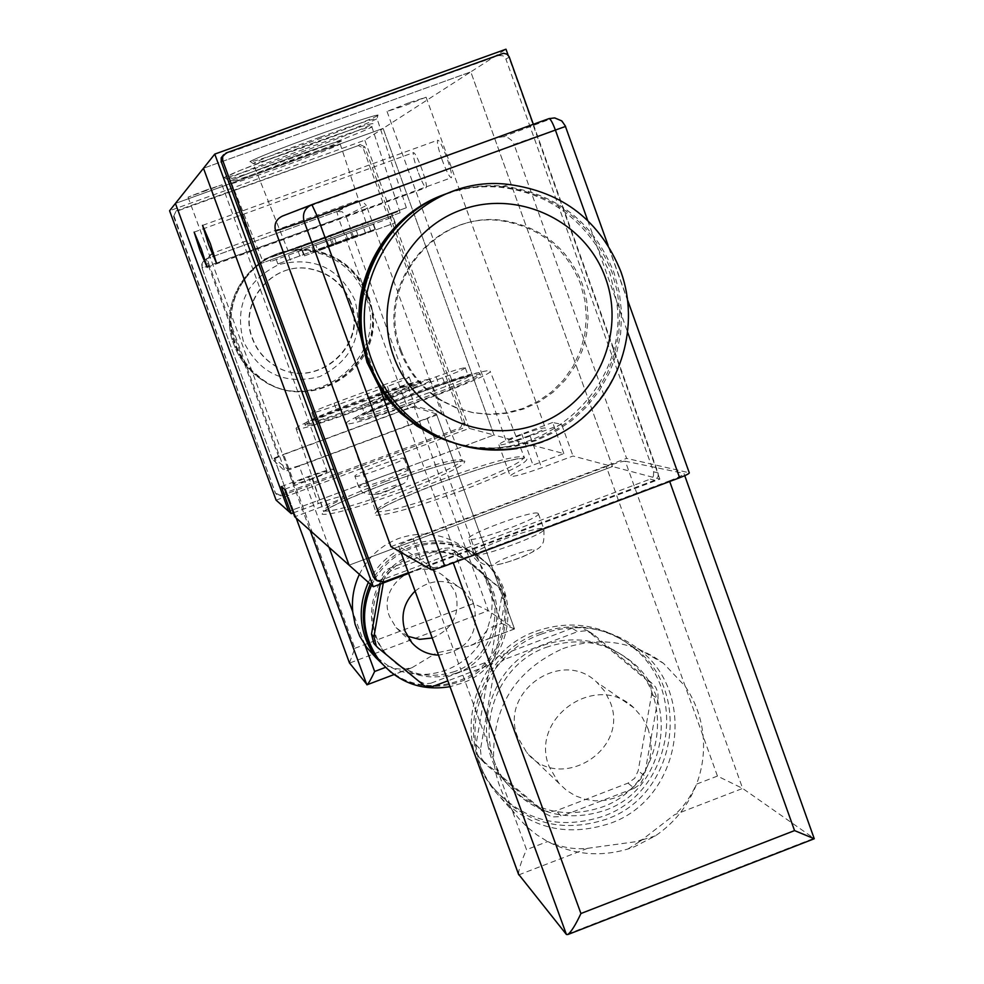 <?xml version="1.0" encoding="UTF-8"?>
<svg xmlns="http://www.w3.org/2000/svg" width="984" height="984" viewBox="0 0 984 984"><rect width="100%" height="100%" fill="white"/><g stroke="black" fill="none" stroke-linecap="round" stroke-linejoin="round"><path stroke-width="0.74" stroke-dasharray="4.92 3.69" d="M417.782 171.081C414.153 160.675 412.702 154.537 413.44 152.643C415.002 152.84 417.831 158.363 421.902 169.211C425.531 179.642 426.982 185.779 426.232 187.624C424.657 187.391 421.828 181.88 417.782 171.081M442.173 160.035C438.298 148.892 436.81 142.286 437.683 140.195C439.454 140.331 442.529 146.235 446.908 157.883C450.783 169.063 452.283 175.669 451.398 177.71C449.602 177.526 446.527 171.634 442.173 160.035M275.016 255.975L354.978 226.861L275.016 255.975M277.918 263.921L357.868 234.807L277.918 263.921M315.876 245.164L373.539 224.118L315.876 245.164L317.734 250.28L375.371 229.174L317.734 250.28M301.325 246.775L391.964 213.786L301.325 246.775M304.622 255.803L395.224 222.802L304.622 255.803M399.701 212.95L260.895 263.491L399.701 212.95M390.304 216.382L270.391 260.034L390.304 216.382M390.82 217.808L270.92 261.473L390.82 217.808M405.962 207.882L288.066 250.797L405.962 207.882M397.056 211.117L297.045 247.525L397.056 211.117M397.315 211.843L297.316 248.251L397.315 211.843M365.691 222.236L262.261 259.887L365.691 222.236M357.868 225.078L270.133 257.021L357.868 225.078M358.102 225.717L270.366 257.648L358.102 225.717M311.633 478.654C300.932 482.529 294.868 484.288 293.441 483.931C294.093 482.886 299.259 480.524 308.927 476.859C319.579 472.997 325.642 471.238 327.094 471.594C326.479 472.615 321.325 474.977 311.633 478.654M205.767 190.195L188.055 197.144L221.99 184.82L205.767 190.195M528.937 435.764C515.923 440.463 508.457 442.542 506.539 442.013C507.092 440.807 512.553 438.224 522.934 434.276C535.886 429.602 543.352 427.523 545.321 428.028C544.804 429.221 539.343 431.804 528.937 435.764M408.791 102.828L387.032 111.463L404.35 105.805L426.097 97.195L408.791 102.828M411.988 385.101L412.148 385.187C411.275 386.38 404.018 389.541 390.39 394.646L341.423 412.751C325.679 418.458 316.799 421.189 314.782 420.943C315.778 419.676 323.183 416.466 337.008 411.275L385.174 393.477C399.885 388.127 408.827 385.334 411.988 385.101M409.036 376.995L409.196 377.069C408.298 378.225 401.041 381.362 387.413 386.466L338.422 404.559C322.678 410.267 313.81 413.022 311.805 412.813C312.814 411.595 320.243 408.397 334.068 403.219L382.235 385.421C396.958 380.07 405.888 377.266 409.036 376.995M468.212 376.38L468.446 376.491C467.572 377.782 460.02 381.103 445.764 386.466L393.686 405.74C376.7 411.89 367.094 414.805 364.855 414.485C365.839 413.132 373.576 409.725 388.053 404.289L439.221 385.359C454.879 379.664 464.534 376.675 468.212 376.38M465.088 367.745L465.309 367.844C464.436 369.086 456.859 372.395 442.603 377.745L390.5 397.007C373.514 403.157 363.92 406.097 361.694 405.838C362.702 404.522 370.451 401.14 384.928 395.716L436.109 376.786C451.767 371.103 461.422 368.077 465.088 367.745M346.798 423.587L346.503 423.341C341.989 419.024 480.044 368.299 489.405 370.808L490.106 371.128C496.76 374.781 350.747 428.237 346.798 423.587M356.552 419.983L356.282 419.762C352.063 416.146 471.939 372.1 479.725 374.387L480.315 374.67C485.727 377.93 360.279 423.858 356.552 419.983M356.011 418.507L355.741 418.286C351.534 414.707 471.422 370.673 479.196 372.924L479.786 373.194C485.186 376.417 359.726 422.345 356.011 418.507M296.319 428.864L296.135 428.68C292.014 424.953 422.554 376.946 429.676 379.566L430.156 379.812C436.195 382.936 298.681 433.354 296.319 428.864M305.434 425.494L305.274 425.346C301.411 422.21 414.731 380.55 420.623 382.911L421.017 383.133C425.949 385.925 307.758 429.258 305.434 425.494M304.929 424.116L304.769 423.969C300.92 420.869 414.252 379.209 420.131 381.534L420.525 381.755C425.432 384.51 307.242 427.843 304.929 424.116M293.306 512.885L318.336 503.574C333.182 498.187 341.645 495.813 343.736 496.428C342.936 497.99 335.778 501.36 322.26 506.502L294.733 516.76M276.11 500.167L469.233 428.397L493.993 434.989L288.706 511.385L493.993 434.989L383.083 128.412L470.795 71.881L612.466 466.527L573.02 456.022L541.581 467.769C523.414 474.313 512.971 477.117 510.229 476.182C510.954 474.325 518.556 470.635 533.008 465.112L563.857 453.587L493.993 434.989L383.083 128.412L175.423 203.442L383.083 128.412L364.806 140.195L169.58 210.76M408.631 573.463L659.846 479.134L612.466 466.527L349.086 565.173L612.466 466.527L470.795 71.881L203.479 168.252L470.795 71.881L505.985 49.2M563.857 453.587L552.664 422.48L561.606 424.338L573.02 456.022M552.664 422.48L521.766 433.993C507.289 439.491 499.663 443.095 498.876 444.793C501.545 445.531 511.963 442.615 530.142 436.06L561.606 424.338M281.289 486.576L308.398 476.514C323.256 471.127 331.706 468.679 333.736 469.159C332.887 470.598 325.704 473.882 312.174 479.011L284.622 489.245M455.42 443.513L475.481 447.646L495.911 448.544L516.231 446.195L535.923 440.672L554.509 432.124L571.532 420.746L586.587 406.835L599.305 390.722L609.367 372.813L616.55 353.527L620.658 333.367L621.593 312.789L619.342 292.322L613.942 272.445C593.659 222.298 556.821 193.553 503.439 186.197C485.432 184.586 467.818 186.628 450.598 192.323M401.251 350.821C409.307 372.21 422.972 388.864 442.271 400.796L457.511 408.225L473.808 412.849L490.635 414.535L507.486 413.219L523.845 408.95L539.207 401.866L553.106 392.186L565.123 380.218L574.877 366.331L582.097 350.931L586.538 334.498L588.075 317.537L586.661 300.563L582.343 284.093C568.543 249.456 543.463 228.485 507.092 221.179C437.818 207.058 374.277 284.659 401.251 350.821M400.156 350.722C408.175 372.05 421.804 388.655 441.029 400.525L456.219 407.942L472.455 412.554L489.233 414.227L506.022 412.911L522.332 408.655L537.633 401.607L551.495 391.964L563.463 380.033L573.192 366.183L580.388 350.833L584.816 334.462L586.341 317.561L584.939 300.649L580.634 284.228C566.87 249.715 541.876 228.817 505.628 221.523C436.588 207.452 373.256 284.794 400.156 350.722M454.633 443.255L474.608 447.277L494.952 448.101L515.149 445.703L534.718 440.156L553.192 431.595L570.093 420.229L585.037 406.355L597.657 390.304L607.645 372.469L614.766 353.293L618.825 333.219L619.748 312.752L617.497 292.396L612.122 272.63C591.901 222.655 555.197 193.996 501.988 186.677C483.427 185.017 465.309 187.243 447.634 193.344M450.364 441.951C535.751 471.607 630.621 390.857 616.574 301.288L609.871 272.851L597.042 246.615C573.832 211.917 541.544 192.126 500.192 187.255C481.754 185.607 463.772 187.809 446.219 193.848M517.769 737.262C498.667 691.814 561.803 647.915 596.734 682.17L604.668 691.223L610.154 701.986C630.35 750.398 559.281 793.67 526.76 752.526L517.769 737.262M648.161 728.996L642.306 717.471L633.819 707.791C596.464 671.125 528.838 718.222 549.269 766.893L558.887 783.239L566.464 790.336L575.296 795.773L585.037 799.316L595.32 800.841L605.726 800.287L615.849 797.68L625.307 793.129L633.721 786.806L640.756 778.959L646.144 769.894L649.686 759.968L651.224 749.574L650.707 739.119L648.161 728.996M535.874 631.31C569.957 619.662 601.347 624.287 630.055 645.209C689.87 688.099 673.277 792.341 602.946 816.326C558.555 830.607 521.2 820.213 490.893 785.134C450.611 735.872 475.075 652.146 535.874 631.31M538.629 633.167C572.922 621.445 604.496 626.095 633.364 647.14C693.536 690.288 676.832 795.146 606.095 819.291C561.446 833.657 523.869 823.202 493.378 787.913C452.861 738.357 477.461 654.126 538.629 633.167M543.057 645.356C573.426 635 601.273 639.342 626.574 658.37C677.755 696.426 662.675 786.4 601.716 807.2C563.5 819.561 531.126 810.841 504.608 781.038C468.273 738.148 489.331 663.757 543.057 645.356M546.034 647.423C576.612 636.992 604.619 641.359 630.08 660.522C681.592 698.812 666.402 789.352 605.074 810.299C566.612 822.735 534.041 813.965 507.338 783.977C470.782 740.817 491.975 665.947 546.034 647.423M541.225 634.126C576.046 622.208 608.124 626.919 637.472 648.259C698.788 692.096 681.851 798.885 609.846 823.473C564.349 838.11 526.108 827.433 495.087 791.456C453.981 741.026 479.048 655.442 541.225 634.126M562.848 648.616C599.268 636.131 632.823 641.039 663.511 663.339L685.258 686.426C695.43 701.444 701.395 718.037 703.142 736.229C704.569 752.637 702.379 768.602 696.561 784.125C688.148 805.675 674.421 822.931 655.381 835.871L634.557 846.695L627.841 849.032C600.019 857.249 573.291 854.752 547.633 841.541L537.006 834.961L527.252 827.138L518.506 818.171L511.926 809.684L493.673 759.673C492.086 707.299 515.149 670.276 562.848 648.616M540.437 808.331L545.64 813.78L485.973 764.568L479.073 757.225L476.76 753.129L475.973 744.704L489.626 666.906L492.861 660.522L498.519 656.131L572.024 628.222L580.08 627.374L587.448 630.646L646.217 679.735L650.879 686.426L651.58 694.63L638.186 770.755L634.717 778.283L628.026 783.116L556.046 810.804L549.047 811.825L544.472 810.73L540.437 808.331L481.434 759.648M545.64 813.78L551.987 816.941L560.277 816.671L561.421 816.277L556.046 810.804M628.026 783.116L634.2 788.27L561.421 816.277M634.2 788.27L640.166 784.285L644.212 776.954L644.459 775.773L638.186 770.755M651.58 694.63L658.013 698.788L644.459 775.773M658.013 698.788L657.952 692.798L655.725 687.287L652.589 683.732L646.217 679.735M587.632 630.806L593.364 634.262L652.589 683.732M593.364 634.262L585.738 630.793L577.583 631.642L572.024 628.222M499.614 655.664L504.374 659.415L577.583 631.642M504.374 659.415L497.535 664.323L494.017 671.974L489.368 668.087M475.973 744.704L480.463 749.464L494.017 671.974M480.463 749.464L481.262 757.975L485.973 764.568M518.789 874.887L587.596 848.319C575.087 849.745 561.766 847.482 547.633 841.541L526.514 849.672L511.926 809.684C501.594 794.666 495.506 778 493.673 759.673L413.12 538.912L606.304 466.576L717.447 776.069L742.649 788.43L814.408 838.676M518.543 874.198C518.58 869.61 521.237 861.443 526.514 849.672M408.36 572.737L654.692 480.253L658.136 476.637L658.087 472.898L533.34 124.291M549.01 118.609L282.469 216.062M499.343 137.354L503.402 136.678L508.298 137.895L511.569 140.331L514.029 144.365L565.456 126.493L560.831 120.294L553.562 117.846L503.402 136.678M390.943 546.624L626.611 458.384L514.029 144.365M659.846 479.134L508.113 55.153M501.951 53.591L498.605 55.547L224.672 154.242L226.185 152.95M498.605 55.547L502.947 55.768L505.887 59.052L509.306 57.134M658.087 472.898L653.647 471.816L505.887 59.052M653.647 471.816L653.45 476.158L650.276 479.11L654.692 480.253M383.305 582.147L380.673 580.314L650.276 479.11M380.673 580.314L376.294 580.154M223.688 154.709L224.672 154.242M565.456 126.493L689.083 472.738L626.611 458.384M433.341 569.515L432.64 567.596L398.668 546.095L400.968 552.368M432.64 567.596C435.125 567.977 441.914 566.169 453.009 562.147L453.243 562.799M669.698 481.483L669.477 480.832L453.009 562.147M669.477 480.832C678.591 477.326 683.425 474.903 684.003 473.55L813.989 838.294L566.44 934.505M587.596 848.319L640.449 841.062L674.507 814.74L742.649 788.43L625.307 461.213L683.622 473.329M625.307 461.213C622.442 461.225 616.107 463.009 606.304 466.576M413.12 538.912C404.08 542.381 399.233 544.742 398.594 545.997L398.668 546.095M587.694 220.441L627.829 332.764M360.082 333.687L380.095 388.631M643.29 839.155L637.878 841.246M717.447 776.069L696.561 784.125C689.956 797.999 682.613 808.208 674.507 814.74M537.904 513.267L538.309 513.623C541.963 517.572 472.824 542.996 468.987 539.109L468.692 538.802C465.42 534.767 532.811 509.897 537.904 513.267M367.659 296.393C356.516 269.358 336.454 253.897 307.488 250.022C258.103 243.749 216.086 298.718 235.041 344.99C240.28 358.889 248.952 370.132 261.043 378.717C313.81 419.295 393.342 357.635 367.659 296.393M350.488 302.691C342.912 284.019 329.259 272.74 309.517 268.841C271.928 261.326 237.697 303.06 252.347 338.644C256.713 350.169 264.142 359.135 274.61 365.581C314.13 391.853 368.803 346.417 350.488 302.691M350.981 302.654C343.404 283.945 329.726 272.642 309.935 268.743C272.285 261.215 237.993 303.023 252.667 338.68C257.045 350.218 264.487 359.209 274.966 365.654C314.56 391.989 369.332 346.454 350.981 302.654M368.201 296.344C357.032 269.259 336.934 253.774 307.906 249.887C258.435 243.589 216.345 298.669 235.324 345.027C240.588 358.963 249.272 370.218 261.387 378.815C314.253 419.467 393.92 357.696 368.201 296.344M231.88 329.492L235.693 345.077L242.876 359.406L251.412 370.095L261.805 378.938C308.865 414.879 382.555 370.009 372.616 311.805L368.865 296.282L361.755 281.978C348.914 263.06 331.141 252.31 308.435 249.715C265.151 244.561 225.09 286.209 231.88 329.492L278.484 456.244L407.745 408.372L338.668 218.485L208.473 265.828L231.88 329.492M415.076 591.113C431.386 578.531 447.708 578.321 464.03 590.511L474.079 605.295C479.343 634.151 467.462 650.756 438.446 655.11M432.197 637.989C452.96 629.17 460.697 613.844 455.383 591.999L445.789 577.916C420.857 553.525 376.011 584.484 389.652 616.759L396.072 627.62L407.29 636.119M374.818 579.109C383.723 564.57 396.097 554.226 411.939 548.088C436.871 539.663 459.872 543.106 480.967 558.445C524.915 589.908 512.898 666.119 461.324 683.4L449.983 686.684M371.558 585.197L374.793 579.145M370.279 584.066C378.963 566.55 392.358 554.226 410.488 547.116C435.309 538.728 458.224 542.159 479.22 557.436C522.984 588.752 511.016 664.63 459.663 681.851C429.996 691.531 404.104 685.467 381.976 663.659M456.465 673.093C428.741 681.887 405.248 675.467 385.999 653.831C359.64 622.724 374.806 569.096 413.698 555.935C435.703 548.519 455.899 551.716 474.3 565.542C511.532 593.168 500.708 658.259 456.465 673.093M454.743 671.494C427.142 680.251 403.76 673.856 384.596 652.318C358.348 621.347 373.44 567.977 412.161 554.878C434.067 547.498 454.178 550.683 472.48 564.435C509.552 591.938 498.777 656.734 454.743 671.494M368.336 582.331C377.081 564.804 390.537 552.491 408.692 545.37C433.637 536.932 456.662 540.364 477.781 555.689C521.901 587.165 509.897 663.61 458.187 680.94C434.276 689.243 411.865 686.365 390.956 672.318M359.394 574.361C367.868 557.375 380.906 545.443 398.508 538.543C422.689 530.364 445.014 533.709 465.481 548.555L480.02 563.918L485.149 572.663L490.352 586.956L492.32 601.581L491.36 615.357L486.994 630.4L479.392 640.018L474.153 643.905L469.417 645.922L514.423 628.899L488.347 610.67L473.501 603.549L403.194 410.328L414.301 407.032L488.347 610.67L349.529 663.093M329.062 547.338L299.111 465.764L427.105 418.286L501.656 623.45L487.732 628.714C479.798 648.37 466.059 662.121 446.515 669.956C426.65 677.054 407.364 675.799 388.668 666.18L373.662 655.209M422.124 684.298L378.028 647.866M380.218 584.139L381.349 577.657L383.858 579.76L385.9 574.853L390.66 570.892L445.494 550.277L450.647 549.564L457.019 552.122L503.341 591.433L505.001 595.505L505.05 599.92L495.137 656.611L493.587 660.756L488.372 665.455L447.855 680.854M391.484 570.548L388.914 568.518L386.552 569.724L382.887 573.524L381.349 577.657M388.914 568.518L442.48 548.42L445.494 550.277M457.154 552.245L449.294 547.99L442.48 548.42M454.054 550.363L501.016 588.813M505.05 599.92L501.557 597.657L501.028 591.593L497.56 586.649M501.557 597.657L491.729 653.893L495.137 656.611M487.56 665.799L484.214 662.995L489.171 659.44L491.729 653.893M484.214 662.995L430.869 683.216L433.784 686.192M419.307 681.334L424.817 683.843L430.869 683.216M366.835 684.753L412.124 667.619L403.391 669.391L395.31 668.566L388.668 666.18L385.015 667.558M173.578 216.492L275.631 493.402L280.059 494.755L460.5 427.708L462.738 422.837L363.096 147.944L358.348 145.583L175.865 211.56L173.578 216.492L175.865 211.56M208.485 262.888L285.089 471.274L441.718 413.182L366.343 205.496L345.925 215.816L342.223 211.781L336.823 211.523L356.589 200.896L213.048 253.036L202.273 262.654L202.052 268.14L208.485 262.888C207.353 258.362 208.879 255.077 213.048 253.036M356.589 200.896L362.444 201.179L366.343 205.496M469.233 428.397L364.806 140.195M358.213 145.632L176.21 210.847M173.91 215.803L275.163 492.504M280.059 494.755L281.08 495.874L276.16 493.624M281.08 495.874L462.763 428.36L460.5 427.708M462.738 422.837L465.026 423.464L462.763 428.36M465.026 423.464L364.757 146.788L363.096 147.944M359.849 144.451L364.757 146.788M337.942 211.228L336.811 211.535L338.668 218.485L345.925 215.816L415.137 406.171L441.718 413.182M278.484 456.244L272.273 459.061L285.089 471.274M296.184 518.051L274.413 458.839L287.586 469.097L310.144 530.487M299.111 465.764L287.586 469.097M501.656 623.45L514.509 628.973L436.453 413.993L427.105 418.286M436.367 413.932L414.301 407.032M403.194 410.328L283.7 454.583L354.88 648.296L349.468 662.933M274.413 458.839L283.7 454.583M415.137 406.171L407.745 408.372M438.581 652.478L469.417 645.922M412.124 667.619L435.1 653.782M364.904 644.938L352.727 611.79M383.293 582.983L383.858 579.76M354.978 476.379C356.589 478.482 406.306 460.18 404.104 458.298L403.957 458.175C401.693 456.33 352.862 474.337 354.88 476.268L354.978 476.379M385.359 481.483C426.441 466.539 451.804 459.257 461.471 459.639L462.037 460.082C460.192 464.522 439.663 474.226 400.451 489.208C357.044 504.927 331.46 512.184 323.687 510.979L323.465 510.671C326.11 505.899 346.737 496.17 385.359 481.483M401.607 491.754C445.1 475.038 466.133 464.817 464.719 461.09C454.473 460.77 428.224 468.286 385.949 483.636C344.449 499.478 323.17 509.675 322.125 514.226C330.378 515.419 356.872 507.928 401.607 491.754M440.512 480.007C484.436 464.03 512.024 456.219 523.316 456.588L524.152 457.179C522.406 462.062 500.905 472.406 459.626 488.224C413.022 505.087 385.15 512.873 375.999 511.557L375.63 511.127C378.262 505.862 399.885 495.493 440.512 480.007M460.906 490.954C507.375 473.009 529.331 462.074 526.784 458.138C514.853 457.843 486.281 465.899 441.09 482.32C396.872 499.245 374.621 510.155 374.326 515.038C384.006 516.342 412.874 508.31 460.906 490.954M320.317 137.084C354.99 124.685 373.883 118.498 377.032 118.523L376.712 118.88C369.148 122.865 346.971 131.561 310.181 144.956C275.791 157.28 256.812 163.492 253.22 163.602L253.331 163.418C259.358 159.949 281.682 151.167 320.317 137.084M309.025 142.532C347.204 128.633 370.341 119.544 378.446 115.276C378.52 113.861 358.889 120.171 319.566 134.193C279.407 148.855 256.098 158.03 249.653 161.745C251.572 162.409 271.35 156.001 309.025 142.532M305.249 148.781C346.011 134.181 368.213 126.862 371.866 126.813L371.497 127.207C362.764 131.733 336.983 141.794 294.179 157.366C253.823 171.843 231.511 179.199 227.243 179.445L227.341 179.273C233.971 175.459 259.948 165.3 305.249 148.781M293.121 155.103C337.168 139.064 363.834 128.646 373.121 123.836C373.145 122.336 350.279 129.753 304.536 146.087C257.833 163.123 230.957 173.664 223.897 177.71C226.529 178.227 249.604 170.687 293.121 155.103M289.911 160.687C320.612 149.679 337.364 144.119 340.181 144.008L339.972 144.242C333.748 147.465 314.462 154.955 282.125 166.739C251.646 177.673 234.832 183.258 231.67 183.479L231.744 183.356C236.775 180.539 256.16 172.987 289.911 160.687M281.129 164.586C314.695 152.36 334.818 144.525 341.485 141.081C341.091 140.171 323.674 145.866 289.235 158.19C254.143 170.982 233.909 178.879 228.509 181.892C230.428 182.237 247.968 176.468 281.129 164.586M303.502 254.696L300.575 246.689M333.896 245.262L330.587 236.16M387.413 386.466L390.39 394.646M442.603 377.745L445.764 386.466M390.5 397.007L393.686 405.74M384.928 395.716L388.053 404.289M436.109 376.786L439.221 385.359M338.422 404.559L341.423 412.751M334.068 403.219L337.008 411.275M382.235 385.421L385.174 393.477M530.142 436.06L541.581 467.769M521.766 433.993L533.008 465.112M312.174 479.011L322.26 506.502M308.398 476.514L318.336 503.574M371.005 231.732L367.708 222.642M365.605 233.454L362.358 224.524M329.173 246.726L325.913 237.796M352.518 237.611L350.661 232.495M347.77 239.112L345.938 234.094M313.588 251.572L311.756 246.541M336.221 242.777L333.305 234.77M332.014 244.118L329.148 236.234M299.825 255.84L296.947 247.968M503.439 186.197L508.789 184.463C562.823 191.905 600.117 221.019 620.646 271.793C649.735 346.872 596.415 438.077 517.092 448.544M474.62 554.607C478.531 558.727 547.645 533.303 543.918 529.134L543.488 528.74C538.322 525.149 470.967 550.019 474.325 554.287L474.62 554.607M533.697 549.995C538.58 551.557 498.322 566.71 495.69 564.287C491.287 562.577 530.72 547.744 533.697 549.995M261.043 378.717L259.837 378.348C247.82 369.824 239.198 358.656 233.983 344.843C215.176 298.89 256.91 244.278 305.962 250.514C334.744 254.376 354.671 269.727 365.753 296.59C391.263 357.413 312.26 418.667 259.837 378.348C247.82 369.836 239.21 358.668 233.995 344.855C215.164 298.902 256.873 244.315 305.962 250.514L307.488 250.022M354.953 300.268C339.148 267.832 313.748 255.938 278.743 264.61C246.308 280.502 234.512 306.024 243.355 341.165C259.358 373.613 284.807 385.421 319.702 376.589C351.94 360.685 363.686 335.249 354.953 300.268M272.285 459.085L202.052 268.14L208.473 265.828L206.296 258.964L336.823 211.523L206.296 258.952L203.627 260.686L201.769 264.179L202.052 268.14L272.273 459.061M354.88 648.296L473.501 603.549M407.954 469.147L408.102 469.282C410.353 471.274 360.648 489.589 359 487.375L358.889 487.252C356.848 485.21 405.654 467.191 407.954 469.147M373.981 494.263C375.113 495.542 403.649 484.915 401.005 484.202C399.701 482.996 371.583 493.476 373.981 494.263M296.135 428.68L323.601 511.606C327.918 507.51 348.705 498.187 385.974 483.636C418.36 471.779 442.296 464.387 457.769 461.471L462.529 460.893L430.156 379.812M346.503 423.341L375.79 511.975C379.972 507.67 401.755 497.793 441.127 482.308C475.592 469.675 501.459 461.767 518.728 458.581L524.57 457.929L490.106 371.128M406.343 207.747L377.032 118.523L378.028 115.017C372.998 115.632 353.502 122.028 319.566 134.205C279.444 148.805 256.332 157.92 250.207 161.56L253.22 163.602L288.066 250.797M400.144 212.815L371.866 126.813L372.788 123.541C367.081 124.291 344.338 131.807 304.536 146.087L240.6 170.22L224.438 177.526L227.243 179.445L260.895 263.491M365.95 222.15L340.181 144.008L341.116 140.933C336.663 141.61 319.369 147.354 289.222 158.19C254.339 170.884 234.253 178.731 228.977 181.72L231.67 183.479L262.261 259.887M194.205 232.101L413.44 152.643M202.642 225.348L437.683 140.195M270.92 261.473L270.391 260.034M297.316 248.251L297.045 247.525M270.366 257.648L270.133 257.021M188.055 197.144L293.441 483.931M387.032 111.463L506.539 442.013M409.196 377.069L412.148 385.187M465.309 367.844L468.446 376.491M355.741 418.286L356.282 419.762M304.769 423.969L305.274 425.346M420.525 381.755L421.017 383.133M479.786 373.194L480.315 374.67M361.694 405.838L364.855 414.485M311.805 412.813L314.782 420.943M498.876 444.793L510.229 476.182M333.736 469.159L343.736 496.428M426.097 97.195L545.321 428.028M221.99 184.82L327.094 471.594M358.311 225.643L358.078 225.004M397.622 211.732L397.364 211.019M391.165 217.698L390.648 216.259M395.224 222.802L391.964 213.786M304.536 255.815L301.252 246.812M375.371 229.174L373.539 224.118M290.366 260.133L288.509 255.065M357.868 234.807L354.978 226.861M277.857 263.933L274.954 255.988M216.492 263.122L451.398 177.71M207.132 267.291L426.232 187.624M442.271 400.796L441.029 400.525M633.819 707.791L596.734 682.17M630.055 645.209L633.364 647.14M626.574 658.37L630.08 660.522M637.472 648.259L663.511 663.339M502.972 53.333L499.614 55.276M627.755 300.477L608.1 245.397M398.594 545.997L400.906 552.332M684.003 473.55L684.753 475.666M495.087 791.456L514.558 813.301M627.841 849.032L640.449 841.062M655.381 835.871L642.724 839.758M504.608 781.038L507.338 783.977M490.893 785.134L493.378 787.913M479.073 757.225L483.587 762.12M587.448 630.646L593.18 634.102M558.887 783.239L526.76 752.526M501.988 186.677L500.192 187.255M507.092 221.179L505.628 221.523M538.309 513.623L543.918 529.134C544.201 544.976 542.959 542.024 541.79 544.644C541.2 547.301 534.62 551.446 522.049 557.079C491.643 568.506 485.395 566.415 479.343 561.446L474.325 554.287L468.692 538.802M396.072 627.62L411.853 642.7M385.999 653.831L384.596 652.318M410.439 668.37L393.944 674.606M275.631 493.402L276.627 494.509M358.348 145.583L359.972 144.414M338.127 211.191L358.004 200.527M436.453 413.993L514.509 628.973M514.472 628.997L471.459 645.27M274.388 458.815L296.172 518.039M477.781 555.689L465.481 548.555M474.3 565.542L472.48 564.435M480.967 558.445L479.22 557.436M457.019 552.122L453.907 550.253M445.789 577.916L464.03 590.511M404.104 458.298L408.102 469.282C409.036 487.228 402.37 481.988 390.709 489.38C380.07 495.1 370.624 496.047 362.37 492.221L358.889 487.252L354.88 476.268"/><path stroke-width="1.48" d="M199.9 250.17L194.143 232.126L201.388 249.26L207.132 267.291L199.9 250.17M208.669 244.782L202.556 225.385L210.379 243.737L216.492 263.122L208.669 244.782M291.252 513.648L288.706 511.385L175.423 203.442L203.479 168.252L349.086 565.173L294.733 516.76L284.622 489.245L281.289 486.576L291.252 513.648L293.306 512.885M450.598 192.323C382.555 213.343 343.145 295.741 369.234 362.616C378.901 388.459 394.892 409.319 417.191 425.211L435.568 435.949L455.42 443.513M447.634 193.344C380.747 215.078 342.506 296.442 368.237 362.481C377.868 388.237 393.809 409.036 416.035 424.867L434.584 435.678L454.633 443.255M446.219 193.848C389.701 212.605 351.731 274.155 360.082 333.687L366.995 362.321L380.095 388.631L388.52 400.205L400.734 413.231L416.958 426.047L434.399 435.826L450.364 441.951M453.243 562.799L580.929 913.521C575.689 924.714 571.335 931.725 567.854 934.529L566.44 934.505L518.543 874.198M533.34 124.291L509.109 56.641L506.858 54.12L503.513 53.271L226.185 152.95L222.642 156.604L222.716 160.441L375.937 578.777L377.204 580.806L383.305 582.147L408.36 572.737M275.569 231.006L390.943 546.624L431.127 569.638L304.13 221.437L275.569 231.006C273.86 224.143 276.16 219.161 282.469 216.062L311.362 204.857M508.113 55.153L505.985 49.2L214.77 154.094L373.28 586.735L408.631 573.463M376.294 580.154L373.367 576.968L375.937 578.777M222.716 160.441L221.24 161.671L373.367 576.968M221.24 161.671L221.191 157.809L223.688 154.709M214.77 154.094L203.479 168.252L349.086 565.173L373.28 586.735M380.095 388.631L444.719 566.009L679.636 477.744L627.829 332.764M444.719 566.009C437.351 568.678 432.825 569.884 431.127 569.638M689.083 472.738L689.317 472.898C688.935 473.796 685.713 475.42 679.636 477.744M587.694 220.441L555.394 130.06L565.615 126.419L561.827 120.921L554.681 117.908L549.01 118.609L311.891 204.647C304.745 208.091 302.149 213.688 304.13 221.437L317.389 216.529L360.082 333.687M684.753 475.666L814.26 838.749L794.555 830.594L669.698 481.483M438.446 655.11C427.831 654.692 418.963 650.559 411.853 642.7L405.125 631.31C400.34 615.972 403.661 602.577 415.076 591.113M407.29 636.119L419.553 639.366L432.197 637.989M449.983 686.684C421.324 691.297 397.721 682.478 379.184 660.227C362.702 636.808 360.156 611.802 371.558 585.197M381.976 663.659L377.881 658.763C361.46 635.455 358.926 610.547 370.279 584.066M390.956 672.318L375.827 657.632C359.308 634.102 356.811 608.998 368.336 582.331M373.662 655.209L366.651 647.337L359.713 636.193L355.101 624.323L352.727 611.79C351.546 598.739 353.773 586.255 359.394 574.361M447.855 680.854L432.087 686.697L427.683 686.82L424.338 685.737L378.028 647.866L376.269 646.058L373.945 636.722L371.509 634.151L373.822 643.401L375.113 644.803M371.509 634.151L380.218 584.139M349.468 662.933L367.13 684.753C368.656 683.326 371.165 678.911 374.646 671.482L364.904 644.938M169.58 210.76L276.11 500.167L288.706 511.385L175.423 203.442L169.58 210.76M373.945 636.722L383.293 582.983M517.092 448.544C482.467 453.562 450.586 446.207 421.447 426.478C398.864 410.389 382.678 389.27 372.887 363.096C337.487 275.975 416.601 172.348 508.789 184.463C562.996 191.855 600.4 220.982 620.966 271.842C639.994 324.978 621.753 387.881 577.362 422.37C533.057 456.994 467.72 458.888 421.447 426.478L417.191 425.211M393.661 356.405C414.153 413.981 482.172 445.408 538.457 423.932C595.049 403.305 626.402 335.249 605.603 278.3C585.652 221.043 518.125 188.756 461.299 209.924C404.178 230.231 372.321 299.161 393.661 356.405M549.01 118.609C550.486 118.867 552.614 122.692 555.394 130.06L317.389 216.529L311.891 204.647M608.1 245.397L565.456 126.493M400.968 552.368L518.789 874.887M566.44 934.505L433.341 569.515M580.929 913.521L794.555 830.594M385.015 667.558L374.646 671.482M349.529 663.093L296.184 518.051M310.144 530.487L366.835 684.753M352.727 611.79L329.062 547.338M416.035 424.867L414.596 424.436M377.204 580.806L374.621 578.973M689.317 472.898L627.755 300.477M400.906 552.332L518.642 874.604M567.854 934.529L814.26 838.749M379.184 660.227L377.881 658.763M375.827 657.632L366.651 647.337M393.944 674.606L367.13 684.753M296.172 518.039L349.492 663.019M376.269 646.058L373.822 643.401"/></g></svg>
